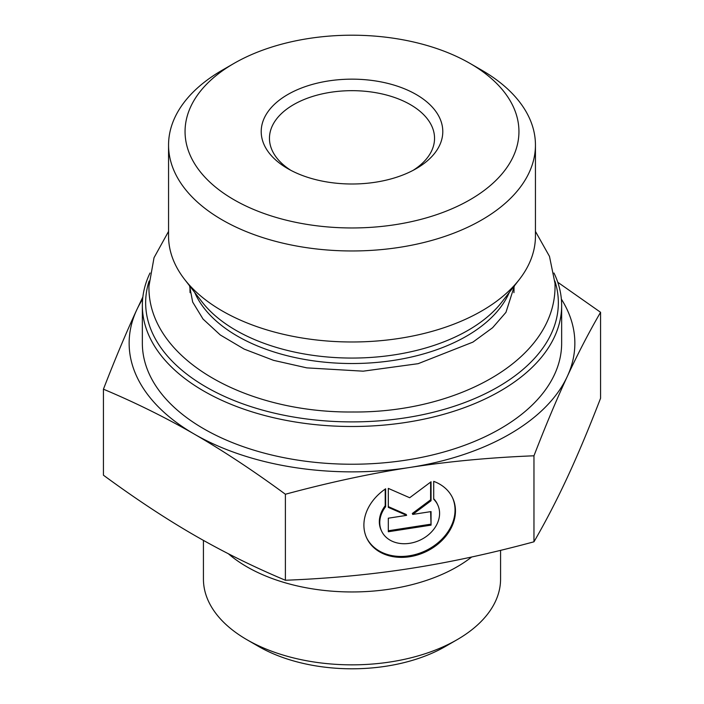 <?xml version="1.0" encoding="UTF-8"?>
<svg xmlns="http://www.w3.org/2000/svg" width="704" height="704" viewBox="0 0 704 704"><rect width="100%" height="100%" fill="white"/><g stroke="black" fill="none" stroke-linecap="round" stroke-linejoin="round"><path stroke-width="1.06" d="M150.022 273.002A209.651 121.044 0 0 0 142.349 305.457A209.651 121.044 0 0 0 203.755 391.046A209.651 121.044 0 0 0 432.23 417.287A209.651 121.044 0 0 0 561.651 305.457A209.651 121.044 0 0 0 553.978 273.011M554.884 281.019A206.351 119.134 180 0 1 448.105 408.188A206.351 119.134 180 0 1 206.087 386.998A206.351 119.134 180 0 1 149.116 281.028M142.349 305.457L142.349 343.2A209.651 121.044 0 0 0 203.755 428.789A209.651 121.044 0 0 0 432.23 455.022A209.651 121.044 0 0 0 561.651 343.2L561.651 305.457M535.445 145.059L535.445 236.078A183.445 105.908 180 0 1 519.464 279.312A183.445 105.908 180 0 1 222.288 310.966A183.445 105.908 180 0 1 184.536 279.312A183.445 105.908 180 0 1 168.555 236.078L168.555 145.059A183.445 105.908 0 0 0 222.288 219.947A183.445 105.908 0 0 0 422.198 242.906A183.445 105.908 0 0 0 535.445 145.059A183.445 105.908 0 0 0 481.721 70.171L470.043 63.43A166.936 96.378 180 0 1 470.043 199.734A166.936 96.378 180 0 1 233.957 199.734A166.936 96.378 180 0 1 233.957 63.43A166.936 96.378 180 0 1 470.043 63.43M233.957 63.43L222.279 70.171A183.445 105.908 0 0 0 168.555 145.059M433.717 481.369A47.397 37.382 -24.9 0 1 452.672 498.071A47.397 37.382 -24.9 0 1 425.418 551.936A47.397 37.382 -24.9 0 1 366.687 537.979A47.397 37.382 -24.9 0 1 385.642 488.805L385.642 506.686A30.976 24.429 155.1 0 0 381.586 531.062A30.976 24.429 155.1 0 0 419.962 540.179A30.976 24.429 155.1 0 0 437.774 504.988A30.976 24.429 155.1 0 0 433.717 499.25L433.717 481.369M366.476 537.513A47.397 37.382 155.1 0 0 424.987 551.012A47.397 37.382 155.1 0 0 452.461 497.614M433.717 498.766A30.976 24.429 -24.9 0 1 437.351 504.064L437.774 504.988M381.586 531.062L381.154 530.138A30.976 24.429 -24.9 0 1 385.211 505.771L385.211 489.095M385.642 506.686L385.211 505.771M431.05 525.131L388.309 531.749L388.309 518.197L406.622 515.363L388.309 507.355L388.309 488.391L409.684 497.737L431.05 481.782L431.05 500.746L412.738 514.422L431.05 511.588L431.05 525.131L430.619 511.65M412.738 514.422L412.306 513.498L430.619 499.822L430.619 482.099M431.05 500.746L430.619 499.822M388.309 506.625L406.19 514.448L406.622 515.363M388.309 530.763L430.619 524.216M103.435 389.189C115.113 359.005 126.21 332.57 136.734 309.892A222.86 128.665 0 0 0 194.418 434.174C165.66 417.578 135.335 402.582 103.435 389.189L103.435 475.2C135.335 498.643 165.66 518.663 194.418 535.269C223.168 551.866 253.493 566.861 285.393 580.254L285.393 494.243C253.493 470.8 223.168 450.78 194.418 434.174A222.86 128.665 0 0 0 409.684 467.482A222.86 128.665 0 0 0 567.266 376.499A222.86 128.665 0 0 0 561.361 299.103M142.639 299.103A222.86 128.665 0 0 0 136.734 309.892L142.868 296.965M557.77 282.26L600.565 312.286C588.887 332.42 577.79 353.822 567.266 376.499C556.741 399.177 545.635 425.603 533.966 455.796C490.38 457.512 448.958 461.402 409.684 467.482C370.401 473.554 328.979 482.478 285.393 494.243M285.393 580.254C328.979 578.538 370.401 574.649 409.684 568.568C448.958 562.496 490.38 553.573 533.966 541.798C545.635 521.664 556.741 500.262 567.266 477.585C577.79 454.916 588.887 428.481 600.565 398.288L600.565 312.286M533.966 541.798L533.966 455.796M290.858 170.333A82.544 47.652 180 0 1 269.456 138.318A82.544 47.652 180 0 1 352 90.666A82.544 47.652 180 0 1 434.544 138.318A82.544 47.652 180 0 1 413.142 170.333M287.795 168.643A90.79 52.422 0 0 0 416.205 168.643A90.79 52.422 0 0 0 416.205 94.512A90.79 52.422 0 0 0 287.795 94.512A90.79 52.422 0 0 0 287.795 168.643L287.795 168.643M471.698 556.987A148.57 85.774 180 0 1 390.456 589.037A148.57 85.774 180 0 1 228.369 553.749M500.57 550.343L500.57 579.075A148.57 85.774 180 0 1 457.054 639.725A148.57 85.774 180 0 1 390.456 661.927A148.57 85.774 180 0 1 246.946 639.725A148.57 85.774 180 0 1 203.43 579.075L203.43 540.39M246.946 639.725L258.614 646.466A132.062 76.243 0 0 0 445.386 646.466L457.054 639.725M519.464 279.312L501.926 301.954A164.234 94.82 180 0 1 235.866 330.29A164.234 94.82 180 0 1 202.074 301.954L184.536 279.312M194.726 292.468A162.026 93.544 0 0 0 237.433 336.125A162.026 93.544 0 0 0 395.428 360.105A162.026 93.544 0 0 0 509.274 292.468M190.08 292.697A162.026 93.544 180 0 1 189.974 289.282L189.974 286.334M514.026 286.334L514.026 289.282A162.026 93.544 180 0 1 513.92 292.679M189.561 285.798L192.676 302.069L203.042 319.062L220.273 334.963L244.191 349.114L273.566 360.351L306.838 367.875L363.176 371.175L418.158 363.678L472.93 342.109L492.615 327.712L505.956 312.347L514.439 285.806M168.555 231.414L154.026 257.699L148.949 286.185C147.585 358.063 244.438 413.151 353.276 411.99C456.095 412.843 555.183 360.747 555.051 286.185L554.998 283.404L549.481 256.37L535.445 231.414"/></g></svg>
